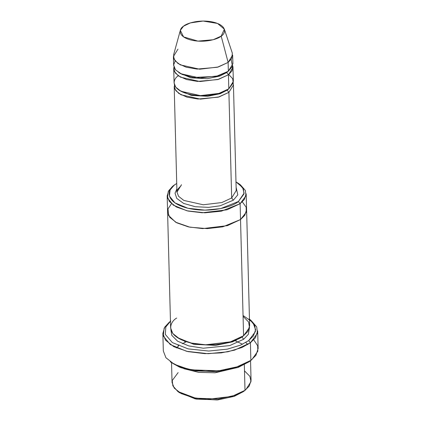<?xml version="1.0" encoding="UTF-8"?>
<svg xmlns="http://www.w3.org/2000/svg" width="421" height="421" viewBox="0 0 421 421"><rect width="100%" height="100%" fill="white"/><g stroke="black" fill="none" stroke-linecap="round" stroke-linejoin="round"><path stroke-width="0.63" d="M236.123 187.334L237.797 194.818L233.387 200.175L220.183 205.774L208.69 207.369L195.349 206.732L183.656 203.427L176.752 198.396L175.047 193.213L176.867 188.887L175.047 193.213L176.752 198.396L183.656 203.427L195.349 206.732L208.69 207.369L220.183 205.774L233.387 200.175L231.666 197.975L221.809 202.554L203.222 204.769L183.824 200.422L178.583 196.318L176.952 192.113L181.498 184.703M249.464 319.202L254.831 325.575L255.41 331.616L248.685 340.584L250.406 342.783L250.869 360.387L239.349 366.328L218.678 370.817L191.581 369.854L179.32 366.538L170.21 361.781L180.677 367.601L192.429 370.775L218.394 371.701L238.202 367.401L249.237 361.707L251.826 359.645L249.237 361.707L237.965 367.486L217.636 371.769L191.239 370.554L179.556 367.159L171.11 362.413M253.747 339.842L257.652 345.73L257.836 351.225L251.826 359.645M249.237 361.707L250.869 360.387L250.406 342.783L234.634 350.119L221.32 352.861L204.89 353.656L187.861 351.593L173.857 346.704L165.469 340.136L162.864 333.411L163.327 351.014L165.932 357.739L174.32 364.307L188.324 369.196L205.353 371.259L221.778 370.464L235.097 367.722L250.869 360.387L255.942 355.308L258.136 348.535L257.673 330.927L255.479 337.705L250.406 342.783L257.452 333.285L256.71 326.885L250.79 320.16L249.058 318.902M242.312 201.854L246.143 207.185L246.28 212.152L240.533 219.546L222.804 226.824L207.279 228.624L189.818 227.182L175.631 222.199L168.511 215.368L168.026 208.842L171.452 203.711L168.026 208.837L168.511 215.368L175.631 222.199L189.818 227.187L207.279 228.624L222.804 226.824L240.533 219.546L243.58 335.737L240.533 219.546L244.811 215.247L246.59 209.669L244.764 215.315L240.533 219.546L240.117 203.706L240.533 219.546L244.759 215.315L246.59 209.669L246.174 193.823L244.348 199.475L240.117 203.706L238.402 201.501L220.599 208.616L204.969 210.147L187.892 208.242L174.936 202.88L169.41 196.065L170.116 189.918L174.094 185.282L176.725 183.43L174.857 184.698C167.737 188.697 163.411 201.512 186.656 207.932C210.442 213.947 233.834 206.179 238.402 201.501L240.117 203.706L245.99 195.791L245.375 190.455L240.438 184.851L238.707 183.593L243.391 188.913L243.98 193.981L238.402 201.501L244.112 193.155L242.617 187.519L235.981 181.877L238.707 183.593M244.927 390.362L243.38 391.625L245.806 389.688L243.38 391.625L234.023 396.414L217.141 399.95L195.26 398.892L178.704 392.098M244.496 370.88L249.885 376.316L251.005 381.615L245.806 389.688M171.542 362.749L172.057 382.494L174.226 388.099L181.219 393.572L192.892 397.645L207.079 399.366L231.866 396.419L245.006 390.309L244.333 364.733L245.006 390.309L249.232 386.073L251.063 380.426L250.548 360.681M183.898 368.717L198.78 372.375L215.078 372.79L238.518 367.286L215.078 372.79L198.78 372.375L183.898 368.717M179.051 344.894L178.083 345.652M232.66 55.014L228.119 62.424L228.345 71.223L232.892 63.813L232.66 55.014M180.341 30.344L173.631 54.725L173.952 58.977L177.951 63.471L186.119 67.181L197.081 69.081L217.389 67.249L228.119 62.424L221.199 36.117L213.152 39.737L197.923 41.111L183.582 36.901L180.341 30.344L183.577 26.165C179.362 28.539 176.799 36.122 190.56 39.927C204.643 43.489 218.494 38.885 221.199 36.117C225.414 33.748 227.977 26.165 214.215 22.36C200.128 18.798 186.277 23.397 183.577 26.165L190.387 22.908L203.122 21.05L217.525 23.444L224.361 29.191L221.199 36.117L228.119 62.424L231.734 58.53L232.334 53.188L224.361 29.191M228.056 71.433L226.719 72.544L228.44 74.743L232.039 70.881L232.681 65.581L232.981 67.334L228.44 74.743L226.719 72.544L219.762 76.096L207.185 78.695L190.96 77.832L178.862 72.722L190.96 77.832L207.185 78.695L219.762 76.096L226.719 72.544L228.056 71.433M173.726 68.886L174.094 82.969L175.725 87.173L180.967 91.278L200.364 95.62L218.952 93.409L228.808 88.826L228.44 74.743L218.583 79.327L199.996 81.537L180.598 77.196L175.352 73.091L173.726 68.886L173.936 67.118L174.31 71.37L178.362 75.854L186.556 79.537L197.512 81.411L217.752 79.564L228.44 74.743L228.808 88.826C225.203 92.52 206.737 98.656 187.955 93.904C169.6 88.836 173.015 78.716 178.641 75.559M231.14 59.456L232.445 66.313L228.345 71.223L216.152 76.427L193.176 77.443L182.177 74.475L175.489 69.854L173.636 65.008L175.152 60.924M228.519 89.041L227.182 90.147L228.903 92.346L227.182 90.147L220.225 93.699L207.648 96.298L191.418 95.441L179.32 90.326L191.418 95.441L207.648 96.298L220.225 93.699L227.182 90.147L228.519 89.041M174.399 84.721L174.768 88.973L178.82 93.457L187.013 97.14L197.97 99.019L218.21 97.167L228.903 92.346L231.666 197.975L236.207 190.56L231.666 197.975L228.903 92.346L219.046 96.93L200.454 99.14L181.056 94.799L175.815 90.694L174.189 86.489L176.952 192.113L178.583 196.318L183.824 200.422L203.222 204.769L221.809 202.554L231.666 197.975L233.387 200.175M243.501 335.79L241.949 337.053L243.67 339.258L241.949 337.053L232.592 341.841L215.71 345.378L193.834 344.32L177.273 337.526L193.834 344.32L215.71 345.378L232.592 341.841L241.949 337.053L243.501 335.79M170.863 329.68L171.784 335.348L177.609 341.205L188.761 345.909L203.285 348.204L229.708 345.599L243.67 339.258L229.708 345.599L203.285 348.204L188.761 345.909L177.609 341.205L171.784 335.348L170.863 329.68M167.174 195.891L168.726 190.666L172.431 186.629L168.242 191.508L167.495 197.981L173.31 205.153L186.95 210.8L204.927 212.805L221.378 211.189L240.117 203.706L226.977 209.816L202.196 212.763L188.003 211.047L176.331 206.969L169.342 201.496L167.174 195.891L167.584 211.737L169.758 217.341L176.746 222.814L188.419 226.887L202.606 228.608L227.393 225.656L240.533 219.546L227.393 225.656L202.606 228.608L188.419 226.887L176.746 222.814L169.752 217.341L167.584 211.737L170.626 327.922L172.799 333.527L179.788 339L191.46 343.073L205.648 344.794L230.434 341.847L243.58 335.737C238.77 340.657 214.147 348.835 189.103 342.505C164.637 335.742 169.189 322.254 176.683 318.044M243.07 316.303L248.611 322.028L249.506 327.549L243.58 335.737L247.806 331.501L249.637 325.854L246.59 209.669M233.145 83.184L233.445 84.937L228.903 92.346M228.771 74.491L232.676 78.732L233.234 82.8L228.808 88.826L233.35 81.416L232.981 67.334M247.811 344.525L245.785 342.499M162.864 333.411L164.727 327.138L169.179 322.297M170.842 320.949L169.174 322.297L164.148 328.148L163.253 335.916L170.231 344.525L186.603 351.303L208.174 353.703L227.914 351.772L241.954 347.514L250.406 342.783L248.685 340.584L240.675 345.078L227.414 349.135L208.742 351.046L188.198 348.898L172.342 342.578L165.295 334.416L165.832 326.949L170.452 321.27L165.832 326.949L165.295 334.416L172.342 342.578L188.198 348.898L208.742 351.046L227.414 349.135L240.675 345.078L248.685 340.584L253.4 335.926L255.652 329.759L252.916 322.47L243.049 315.471M249.49 327.622L248.337 334.332L243.67 339.258M173.405 56.561L173.636 65.366L175.262 69.57L180.504 73.675L199.901 78.017L218.488 75.806L228.345 71.223L228.119 62.424L218.262 67.002L199.67 69.218L180.272 64.871L175.031 60.766L173.405 56.561L177.946 49.152M236.386 340.294L235.697 340.026M185.293 341.347L184.614 341.652M177.794 391.467L179.53 392.73L196.449 399.113L217.899 399.882L234.26 396.329L243.38 391.625L245.006 390.309L235.407 395.256L218.183 398.997L195.607 398.192L177.794 391.467L172.863 385.868L172.242 380.531L178.115 372.617M176.952 192.113C176.294 191.092 177.646 189.003 181.004 185.85M182.335 343.689L185.761 342.089M235.265 340.794L242.501 344.246M176.367 347.909L178.557 346.036M233.445 84.937L236.207 190.56M174.094 185.282L172.431 186.635"/></g></svg>
